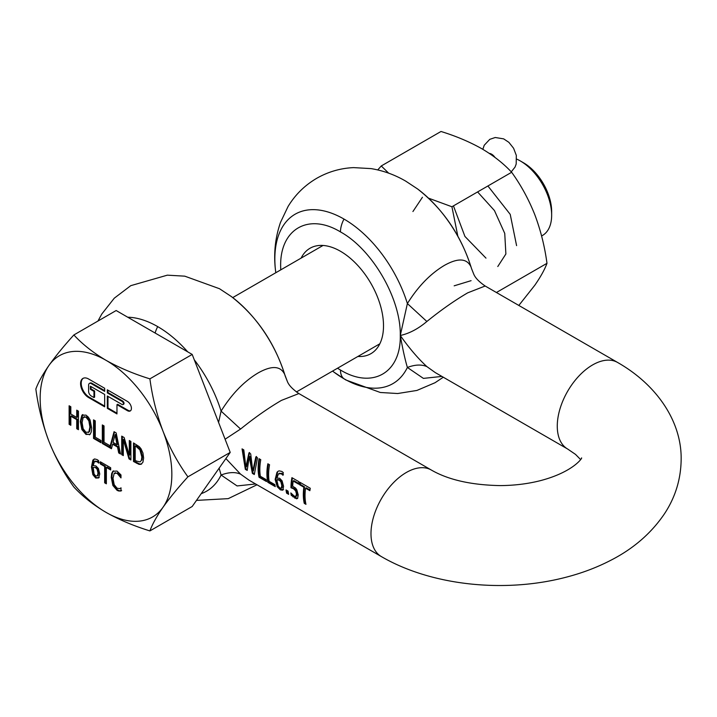 <?xml version="1.0" encoding="UTF-8"?>
<svg xmlns="http://www.w3.org/2000/svg" width="717" height="717" viewBox="0 0 717 717"><rect width="100%" height="100%" fill="white"/><g stroke="black" fill="none" stroke-linecap="round" stroke-linejoin="round"><path stroke-width="1.08" d="M83.253 378.271A11.355 6.561 -120 0 0 81.218 383.263A11.355 6.561 -120 0 0 89.24 397.173L104.664 406.073M90.387 389.304L93.954 391.365L93.954 397.541L91.274 395.999A3.782 2.187 60 0 1 88.603 391.365L88.603 385.181A3.782 2.187 60 0 1 89.383 383.452A3.782 2.187 60 0 1 91.274 383.631L104.664 391.365L104.664 388.273L88.603 378.997A11.355 6.561 -120 0 0 82.921 378.433A11.355 6.561 -120 0 0 80.573 383.631A11.355 6.561 -120 0 0 88.603 397.541L104.664 406.817L104.664 394.449L90.387 386.212L90.387 389.304L91.032 388.928L91.032 386.58M516.751 159.12A44.284 25.57 60 0 1 520.336 160.958L520.336 160.958A44.284 25.57 60 0 1 551.651 215.199A44.284 25.57 60 0 1 542.482 235.472L541.604 235.974M520.336 160.958L523.544 162.813A39.749 22.944 60 0 1 551.651 211.488L551.651 215.199M471.087 280.67L454.166 285.823M412.92 211.542L422.438 197.265M477.603 191.932L494.452 210.565L504.741 233.401L505.879 253.997L497.786 266.527M487.901 185.981L510.217 214.356L516.59 245.635M485.983 258.129L464.93 236.44L453.449 205.869M136.508 446.808L139.905 449.882L141.849 457.016L141.401 460.368L140.066 461.909L136.508 461.085L135.199 460.332L135.199 446.055L136.508 446.808L137.144 446.431L135.845 445.678L135.199 446.055M141.401 460.368L140.066 461.909M113.089 442.407L117.059 444.701L115.07 434.78L113.089 442.407M85.995 417.249L88.845 420.825L89.903 427.036L88.845 432.019L89.491 431.643L90.539 426.669L89.491 420.449L86.64 416.882L83.145 417.536L84.391 416.613M89.491 431.643L88.254 432.548L88.845 432.019L85.995 432.315L83.154 428.73L82.096 422.528L83.145 417.536M95.504 467.753L96.374 468.38L97.019 468.013L96.15 467.385L93.21 467.448L94.088 474.027L95.702 476.007L98.014 475.541L98.659 472.709L97.772 468.972L97.127 469.339L98.014 473.077L97.369 475.909L98.014 475.541M97.127 469.339L96.374 468.38M73.869 334.956L116.163 310.533L192.192 354.431L230.211 452.409L192.192 506.498L149.898 530.912C133.738 525.928 119.103 519.744 105.999 512.359C93.201 504.795 82.491 496.343 73.869 487.022C63.903 473.22 55.612 458.02 48.98 441.421C42.662 424.643 38.279 407.184 35.85 389.044C38.279 382.394 42.662 374.516 48.98 365.392C55.612 356.089 63.903 345.944 73.869 334.956C82.491 344.285 93.201 352.737 105.999 360.301C119.103 367.687 133.738 373.871 149.898 378.854L192.192 354.431M142.047 459.991L142.495 456.648L140.541 449.505L139.905 449.882M140.541 449.505L137.144 446.431M115.07 434.78L115.715 434.403L117.705 444.334L117.059 444.701M86.64 416.882L83.79 417.16M96.15 467.385L93.21 467.448M98.014 473.077L98.659 472.709M97.772 468.972L97.019 468.013M149.898 378.854C152.327 396.994 156.7 414.462 163.019 431.24C169.651 447.838 177.95 463.03 187.908 476.832L230.211 452.409M187.908 476.832C177.95 487.82 169.651 497.965 163.019 507.269C156.7 516.392 152.327 524.27 149.898 530.912M106.358 467.448L110.669 469.94L110.669 467.744L100.344 461.784L100.344 463.98L104.655 466.471L104.655 482.819L106.358 483.805L106.358 467.448L107.003 467.081L110.669 469.196M100.989 462.16L100.989 463.612L105.291 466.095L105.291 482.451L106.358 483.061M134.142 443.303L134.142 461.112L139.663 463.998L141.697 463.935M129.938 440.883L129.938 454.82L129.293 455.187L124.14 437.531L121.711 436.124L121.711 454.668L123.306 454.856M122.347 436.501L122.347 454.3M121.711 454.668L123.306 455.6L123.306 439.611L123.951 439.234L129.625 458.504L130.897 459.238M112.614 444.235L117.543 447.085L118.699 452.938L120.501 453.978L116.163 432.925L114.057 431.706L109.773 447.56L109.773 445.589L104.037 442.272L104.037 425.925L102.325 424.939L102.325 443.482L111.449 448.752L112.614 444.235L113.25 443.868L118.188 446.709L119.345 452.561L120.322 453.135M114.523 431.984L110.418 447.184L109.773 447.56M102.97 425.306L102.97 443.115L109.773 447.041M110.221 447.3L111.619 448.107M94.187 420.243L94.187 438.042L100.989 441.968M77.373 410.527L77.373 417.061L76.728 417.437L70.822 414.023L70.822 406.745L69.119 405.768L69.119 424.312L69.755 423.935L70.822 424.554M69.755 406.136L69.755 423.935M69.119 424.312L70.822 425.298L70.822 416.218L71.467 415.842L77.373 419.257L77.373 428.336L78.431 428.945M82.849 414.56L80.967 421.139L82.5 429.16L86.64 434.072L89.777 434.61M95.029 461.345L97.62 461.273L99.233 462.698M94.079 459.095L92.081 466.677L93.506 474.349L96.338 477.665L99.206 477.576M89.383 383.452L90.028 383.075A3.782 2.187 -120 0 1 91.919 383.263L104.664 390.622M93.954 397.541L94.599 397.173L94.599 390.989L91.032 388.928M107.98 396.367L107.98 407.991L116.97 413.18M107.98 407.991L107.335 408.358L116.97 413.924L116.97 404.648L117.615 404.28L128.056 410.303A5.682 3.28 -120 0 0 130.557 410.742M107.98 390.191L107.98 392.54L122.697 401.036A1.891 1.093 60 0 1 123.933 402.703A1.891 1.093 60 0 1 123.647 404.218L123.001 404.594A1.891 1.093 60 0 1 122.06 404.496L107.335 395.999L107.335 408.358M48.98 365.392A93.12 53.766 60 0 1 105.999 360.301A93.12 53.766 60 0 1 163.019 431.24A93.12 53.766 60 0 1 171.847 474.349A93.12 53.766 60 0 1 163.019 507.269A93.12 53.766 60 0 1 105.999 512.359A93.12 53.766 60 0 1 48.98 441.421A93.12 53.766 60 0 1 40.152 398.32A93.12 53.766 60 0 1 48.98 365.392M120.859 487.963L119.488 488.662L117.005 488.143L114.2 484.683L113.017 478.391L114.164 473.444L117.005 473.175L120.985 477.907L120.985 474.932L117.032 471.087L112.847 471.23L111.664 473.552L111.252 477.37L112.865 485.454L117.005 490.276L118.242 490.858L120.985 490.984L120.985 488.044L120.447 488.277L121.092 487.901M121.63 490.616L120.187 491.073M117.005 473.175L114.81 473.077M114.164 473.444L115.356 472.637M119.407 475.452L120.053 475.084L117.642 472.808M120.985 476.527L120.053 475.084M118.879 490.491L117.642 489.908L113.51 485.086L111.897 477.002L112.3 473.175L113.492 470.863M100.344 463.98L100.989 463.612M104.655 466.471L105.291 466.095M104.655 482.819L105.291 482.451M133.496 461.479L139.026 464.365L141.007 464.329L142.916 462.241L143.624 458.064L142.943 453.01L141.016 448.752L139.259 446.655L133.496 442.936L133.496 461.479L134.142 461.112M123.306 439.611L128.979 458.871L130.897 459.973L130.897 441.43L129.293 440.507L129.293 455.187M128.979 458.871L129.625 458.504M117.543 447.085L118.188 446.709M118.699 452.938L119.345 452.561M102.325 443.482L102.97 443.115M93.542 438.41L100.989 442.712L100.989 440.516L95.253 437.2L95.253 420.852L93.542 419.866L93.542 438.41L94.187 438.042M70.822 416.218L76.728 419.624L76.728 428.703L78.431 429.689L78.431 411.146L76.728 410.16L76.728 417.437M76.728 419.624L77.373 419.257M76.728 428.703L77.373 428.336M80.322 421.506L81.855 429.528L85.995 434.448L90.118 434.305L91.274 431.912L91.668 428.058L90.118 420.01L88.352 417.142L85.995 415.116L81.872 415.251L80.322 421.506L80.967 421.139M82.518 414.713L81.872 415.251L82.509 414.874M89.464 434.816L90.118 434.305M94.384 461.712L96.974 461.64L98.668 463.119L98.668 460.726L97.207 459.633L94.653 458.943L92.851 460.108L91.444 467.045L92.86 474.717L95.702 478.042L98.561 477.952L99.771 473.991L98.381 468.452L95.881 465.916L93.21 465.665L94.384 461.712L95.415 461.04M92.86 474.717L93.506 474.349M93.954 391.365L94.599 390.989M116.97 404.648L127.411 410.68A5.682 3.28 -120 0 0 130.252 410.958A5.682 3.28 -120 0 0 131.121 406.414A5.682 3.28 -120 0 0 127.411 401.403L107.335 389.815L107.335 392.907L107.98 392.54M107.335 392.907L122.06 401.403A1.891 1.093 60 0 1 123.297 403.071A1.891 1.093 60 0 1 123.001 404.594M119.918 490.679L120.832 490.706M119.282 491.055L118.242 490.858M518.821 305.442L534.783 285.285C540.654 276.816 544.723 269.484 546.981 263.318L496.415 292.509M546.981 263.318C544.723 246.451 540.654 230.229 534.783 214.634C528.617 199.209 520.909 185.085 511.651 172.268L451.925 206.756L457.813 236.063M511.651 172.268C503.639 163.601 493.681 155.75 481.788 148.715C469.608 141.849 456.012 136.105 441 131.48L381.265 165.959L388.65 173.155M428.542 198.161L451.925 206.756M377.751 169.911L381.265 165.959M286.603 493.153L288.655 494.345A49.966 28.85 -60 0 1 288.082 491.127L286.029 489.944A49.966 28.85 120 0 0 286.603 493.153L287.257 492.776L288.467 493.475M303.865 487.21A49.966 28.85 120 0 0 304.25 503.343L305.953 504.329A49.966 28.85 -60 0 1 305.576 488.196L309.878 490.688A49.966 28.85 -60 0 1 310.273 488.268L299.948 482.308A49.966 28.85 120 0 0 299.563 484.728L303.865 487.21L304.519 486.834A49.061 28.322 120 0 0 304.904 502.967L305.765 503.459M296.784 495.958L294.445 496.289L290.833 492.938A49.966 28.85 120 0 0 291.245 495.33L296.524 498.808L297.636 498.405L298.227 494.9L296.793 489.72L295.521 488.026L292.679 486.251A49.966 28.85 -60 0 1 293.172 481.026L298.577 484.136A49.966 28.85 -60 0 1 298.962 481.734L291.909 477.665A49.966 28.85 120 0 0 290.977 487.757L293.513 488.77L295.628 490.849L296.471 493.879L295.915 496.514L297.107 495.044L296.273 490.473L294.158 488.402L291.622 487.39A49.061 28.322 120 0 1 292.446 477.979M291.702 493.896A49.061 28.322 120 0 0 291.909 494.945L297.188 498.432L296.524 498.808L297.636 498.405M282.91 489.962L283.565 486.323L282.086 480.838L279.639 478.275L276.914 478.06L278.438 473.901L281.261 473.704L282.874 475.219A49.966 28.85 -60 0 1 283.296 472.584L281.889 471.454L279.182 470.863L278.115 471.257L277.004 472.234L275.14 479.44L277.219 486.726L280.383 489.863L282.597 490.213M278.438 473.901L279.549 473.175M267.844 463.774A49.966 28.85 120 0 0 267.835 482.326L275.274 486.619A49.966 28.85 -60 0 1 274.889 484.647L269.153 481.34A49.966 28.85 -60 0 1 269.547 464.759L267.844 463.774M259.061 458.701A49.966 28.85 120 0 0 259.052 477.253L266.491 481.546A49.966 28.85 -60 0 1 266.106 479.574L260.37 476.267A49.966 28.85 -60 0 1 260.764 459.687L259.061 458.701M242.05 448.878L245.331 469.33L247.204 470.415L249.238 456.792L252.375 473.399L254.302 474.511L257.537 457.822L255.861 456.854L252.787 471.23L250.69 453.87L248.96 452.866L245.868 467.117L243.807 449.891L242.05 448.878M240.58 429.044C254.66 417.644 268.275 408.09 281.431 400.391L298.872 393.561C292.635 389.259 288.799 385.235 287.374 381.507L284.685 374.399C280.571 365.804 271.734 365.312 258.183 372.903C244.192 381.193 231.833 393.929 221.087 411.11L240.58 429.044L225.093 439.225M249.077 480.202L240.58 474.152L225.882 458.566M435.353 372.643L426.866 366.593C418.19 358.661 409.326 348.292 400.274 335.493C409.326 333.504 418.19 328.834 426.866 321.494C440.955 310.085 454.569 300.531 467.717 292.832L485.167 286.011C478.92 281.7 475.093 277.685 473.668 273.948L471.598 268.75C461.309 235.678 443.303 209.086 417.581 188.956L405.777 181.168C394.906 174.814 383.326 170.628 371.048 168.603L353.615 167.617C340.629 168.19 328.449 171.695 317.066 178.103C304.967 185.129 295.314 194.576 288.082 206.469L280.508 222.369C275.122 237.972 273.473 254.159 275.57 270.945A97.799 56.464 60 0 1 343.999 219.07A97.799 56.464 -120 0 1 407.381 303.56C418.056 286.459 430.415 273.715 444.477 265.344C458.038 257.762 466.875 258.254 470.97 266.841A97.799 56.464 -120 0 0 417.581 188.956M357.891 356.466A60.864 35.142 -120 0 0 370.904 353.678A60.864 35.142 -120 0 0 380.234 304.904A60.864 35.142 -120 0 0 340.467 251.264A60.864 35.142 -120 0 0 310.031 248.252A60.864 35.142 -120 0 0 301.113 258.12M337.51 368.233L340.467 370.026C372.428 389.43 401.099 372.867 400.274 335.493C401.099 299.07 372.428 249.399 340.467 231.905C308.507 212.501 279.836 229.055 280.661 266.428L280.732 269.888M426.866 366.593C421.524 364.29 415.026 364.577 407.381 367.462C405.015 359.432 402.649 348.767 400.274 335.493L407.381 303.56L426.866 321.494M443.285 377.223L435.031 382.735L416.918 390.442L397.675 393.525L380.333 392.486L345.818 379.965L334.014 372.177A97.799 56.464 60 0 0 343.999 378.773A97.799 56.464 60 0 0 407.381 367.462L423.397 378.388L441.905 376.425M218.577 422.447L221.087 411.11A97.799 56.464 -120 0 0 194.28 359.809M231.295 296.506A97.799 56.464 -120 0 1 284.685 374.399L285.312 376.308C275.014 343.228 257.018 316.636 231.295 296.506L219.492 288.718L184.762 276.162L167.33 275.167L130.772 285.662L114.272 298.191L101.796 314.019L97.96 321.046M255.61 483.975L237.085 485.938L221.087 475.021L219.124 468.174M256.516 456.469L253.433 470.863L252.787 471.23M249.624 452.49L246.514 466.74L245.868 467.117M242.696 449.254L245.994 468.945L247.186 469.635M249.238 456.792L249.892 456.424L253.029 473.014L254.284 473.74M259.599 459.014A49.061 28.322 120 0 0 259.706 476.868L266.312 480.677M268.382 464.078A49.061 28.322 120 0 0 268.499 481.941L275.095 485.75M293.513 488.77L294.158 488.402M297.188 498.432L297.698 498.378M293.172 481.026L293.827 480.641L298.675 483.446M305.576 488.196L306.222 487.82L309.986 489.989M300.486 482.622A49.061 28.322 120 0 0 300.208 484.351L304.519 486.834M299.563 484.728L300.208 484.351M290.977 487.757L291.622 487.39M286.8 490.383A49.061 28.322 120 0 0 287.257 492.776M240.58 474.152C235.23 471.84 228.732 472.127 221.087 475.021A97.799 56.464 60 0 1 201.208 493.672M245.331 469.33L245.994 468.945M252.375 473.399L253.029 473.014M259.052 477.253L259.706 476.868M267.835 482.326L268.499 481.941M295.628 490.849L296.273 490.473M291.245 495.33L291.909 494.945M304.25 503.343L304.904 502.967M276.896 479.852L279.191 480.157L280.813 481.743L281.817 485.418L281.279 488.25L282.166 487.668L282.462 485.042L281.458 481.367L279.836 479.781L277.542 479.485L276.879 480.354L278.232 486.162L280.006 488.053L281.512 488.044M279.191 480.157L279.836 479.781M283.448 474.797L281.915 473.319L279.092 473.525M281.817 485.418L282.462 485.042M280.813 481.743L281.458 481.367M283.565 489.586L281.046 489.478L277.882 486.35L277.219 486.726M277.882 486.35L275.785 479.073L277.658 471.858L277.004 472.234M489.326 153.402A8.174 4.723 60 0 1 490.087 153.537A8.174 4.723 60 0 1 494.981 157.408M141.849 457.016L142.495 456.648M138.444 448.188L139.089 447.82M89.903 427.036L90.539 426.669M88.845 420.825L89.491 420.449M118.341 474.197L118.977 473.82M111.664 473.552L112.3 473.175M111.252 477.37L111.897 477.002M112.865 485.454L113.51 485.086M117.005 490.276L117.642 489.908M136.454 463.182L137.09 462.815M139.026 464.365L139.663 463.998M81.855 429.528L82.5 429.16M85.995 434.448L86.64 434.072M96.974 461.64L97.62 461.273M97.915 462.34L98.552 461.972M92.851 460.108L93.488 459.731M91.444 467.045L92.081 466.677M95.702 478.042L96.338 477.665M91.919 383.263L91.274 383.631M88.603 397.541L89.24 397.173M127.411 410.68L128.056 410.303M122.06 401.403L122.697 401.036M581.415 458.055C583.297 456.46 574.72 471.669 540.403 480.65C527.873 483.841 514.492 485.49 500.233 485.597C471.338 485.068 448.358 479.87 431.293 470.02A49.966 28.85 120 0 0 406.315 472.494A49.966 28.85 120 0 0 370.985 533.69A49.966 28.85 120 0 0 381.327 556.562L248.907 480.103M187.711 351.841A97.799 56.464 -120 0 0 157.713 326.62A97.799 56.464 60 0 0 127.716 317.21M435.3 372.607L567.622 449.003A49.966 28.85 -60 0 1 557.27 426.131A49.966 28.85 -60 0 1 592.601 364.935A49.966 28.85 -60 0 1 617.588 362.461C657.462 385.163 681.786 422.152 681.15 459.507C680.908 479.144 675.369 497.204 664.534 513.686C651.269 533.287 633.236 548.881 610.436 560.47C596.481 567.667 581.379 573.331 565.139 577.463C504.23 593.192 431.338 585.699 381.327 556.562M340.467 231.905A19.986 11.535 -60 0 1 343.999 219.07M343.999 378.773A19.986 11.535 -60 0 1 340.467 370.026M155.123 333.029A19.986 11.535 -60 0 1 157.713 326.62M296.202 492.194L296.847 491.826M296.471 493.879L297.116 493.502M292.948 496.89L293.603 496.514M294.83 498.207L295.494 497.822M280.705 480.417L280.06 480.784M282.821 474.036L282.166 474.412M281.915 473.319L281.261 473.704M281.046 489.478L280.383 489.863M275.785 479.073L275.14 479.44M232.729 297.6L323.044 245.456M296.399 391.966L379.822 343.802M334.014 372.177L332.571 371.083M275.794 272.738L275.57 270.945M471.607 268.75L473.65 273.912M485.167 286.011L617.588 362.461M196.476 500.394L228.239 498.638L257 484.773M285.312 376.308L287.356 381.462M567.622 449.003L575.527 454.399L580.546 459.507M431.293 470.02L298.872 393.561M511.248 171.838L515.021 167.124L516.177 164.076L516.33 155.428L513.578 148.24L508.882 142.342L503.657 138.865L495.241 137.503L489.774 139.34L484.244 145.237L482.828 149.324"/></g></svg>
